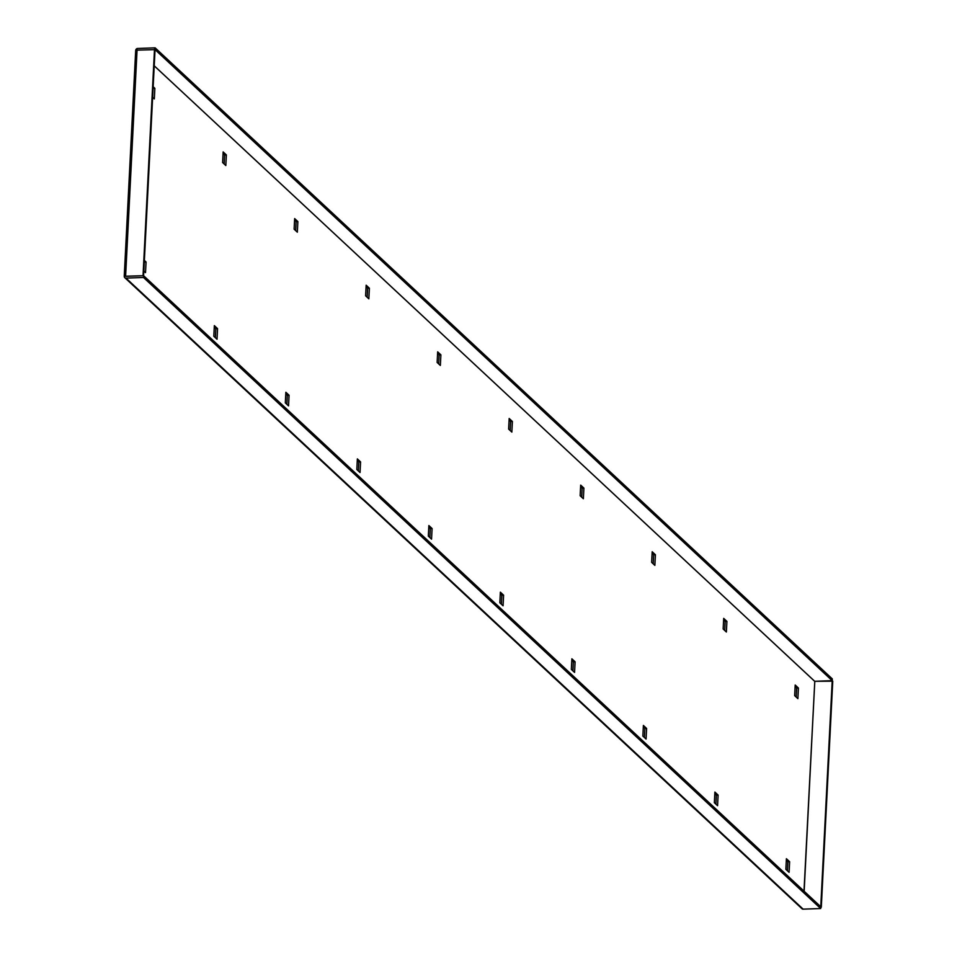 <?xml version="1.0" encoding="UTF-8"?>
<svg xmlns="http://www.w3.org/2000/svg" width="957" height="957" viewBox="0 0 957 957"><rect width="100%" height="100%" fill="white"/><g stroke="black" fill="none" stroke-linecap="round" stroke-linejoin="round"><path stroke-width="1.44" d="M723.695 618.389L726.913 621.392L726.375 631.991L723.157 628.988L723.695 618.389M580.684 485.127L583.902 488.118L583.363 498.717L580.145 495.726L580.684 485.127M437.672 351.853L440.89 354.844L440.352 365.442L437.134 362.452L437.672 351.853M294.648 218.579L297.866 221.581L297.34 232.18L294.122 229.178L294.648 218.579M153.168 86.728L154.855 88.307L154.316 98.906L152.63 97.327L153.084 88.355M217.024 339.233L217.562 328.634L214.344 325.631L213.806 336.23L217.024 339.233M144.292 262.039L143.849 271.034L145.524 272.601L146.062 262.003L144.375 260.424M288.536 405.864L289.074 395.265L285.856 392.274L285.318 402.873L288.536 405.864M360.047 472.507L360.574 461.908L357.356 458.905L356.829 469.504L360.047 472.507M431.547 539.138L432.086 528.539L428.868 525.549L428.329 536.147L431.547 539.138M503.059 605.781L503.597 595.182L500.379 592.18L499.841 602.778L503.059 605.781M574.559 672.412L575.097 661.813L571.879 658.811L571.341 669.41L574.559 672.412M646.071 739.055L646.609 728.456L643.391 725.454L642.853 736.053L646.071 739.055M717.571 805.686L718.109 795.088L714.891 792.085L714.353 802.684L717.571 805.686M789.082 872.317L789.621 861.719L786.403 858.728L785.864 869.327L789.082 872.317M223.148 151.936L226.366 154.938L225.828 165.537L222.61 162.534L223.148 151.936M366.16 285.21L369.378 288.213L368.84 298.811L365.622 295.809L366.16 285.21M509.172 418.484L512.39 421.487L511.851 432.086L508.634 429.083L509.172 418.484M652.184 551.758L655.401 554.761L654.863 565.36L651.645 562.357L652.184 551.758M795.195 685.033L798.413 688.035L797.887 698.634L794.669 695.631L795.195 685.033M724.7 630.436L725.155 621.452L723.612 620.016M581.689 497.162L582.143 488.19L580.6 486.742M438.677 363.887L439.131 354.915L437.588 353.468M295.665 230.613L296.12 221.641L294.577 220.194M214.26 327.258L215.815 328.694L215.361 337.677M285.772 393.889L287.315 395.337L286.861 404.309M357.284 460.532L358.827 461.968L358.373 470.952M428.784 527.163L430.327 528.611L429.872 537.583M500.296 593.807L501.839 595.242L501.384 604.214M571.796 660.438L573.351 661.873L572.896 670.857M643.307 727.069L644.851 728.516L644.396 737.488M714.807 793.712L716.362 795.147L715.908 804.131M786.319 860.343L787.862 861.79L787.408 870.762M224.153 163.982L224.608 154.998L223.065 153.563M367.165 297.256L367.62 288.272L366.076 286.837M510.177 430.53L510.631 421.547L509.088 420.111M653.2 563.793L653.655 554.821L652.1 553.385M796.212 697.067L796.667 688.095L795.123 686.648M124.302 276.394L124.302 276.394A1.854 1.699 -47 0 0 125.977 278.104L143.502 277.482L143.598 275.712L124.243 276.262L143.598 275.7L155.046 49.62L832.219 680.666L814.694 681.288L154.233 65.818M124.35 276.106L135.703 50.183L155.046 49.632L155.142 47.85L832.303 678.896L820.759 906.746L143.598 275.712M804.155 891.278L814.79 681.3L832.757 681.169L821.297 907.248L820.759 906.746L820.675 908.528L803.138 909.15A1.854 1.699 133 0 1 801.966 908.719L124.805 277.686M126.049 276.322L143.598 275.7M820.675 908.528L143.502 277.482M155.142 47.85L137.605 48.472A1.854 1.699 -47 0 0 135.786 50.039M814.79 681.3L804 891.134M143.06 275.197L154.508 49.13M144.304 262.062L146.062 262.003M215.815 328.694L217.562 328.634M287.315 395.337L289.074 395.265M358.827 461.968L360.574 461.908M430.327 528.611L432.086 528.539M501.839 595.242L503.597 595.182M573.351 661.873L575.097 661.813M644.851 728.516L646.609 728.456M716.362 795.147L718.109 795.088M787.862 861.79L789.621 861.719M153.108 88.367L154.855 88.307M224.608 154.998L226.366 154.938M296.12 221.641L297.866 221.581M367.62 288.272L369.378 288.213M439.131 354.915L440.89 354.844M510.631 421.547L512.39 421.487M582.143 488.19L583.902 488.118M653.655 554.821L655.401 554.761M725.155 621.452L726.913 621.392M796.667 688.095L798.413 688.035M154.233 65.842L814.634 681.264M803.138 909.15L125.977 278.104M125.63 275.819L137.078 49.752M135.703 50.183L124.243 276.262"/></g></svg>
